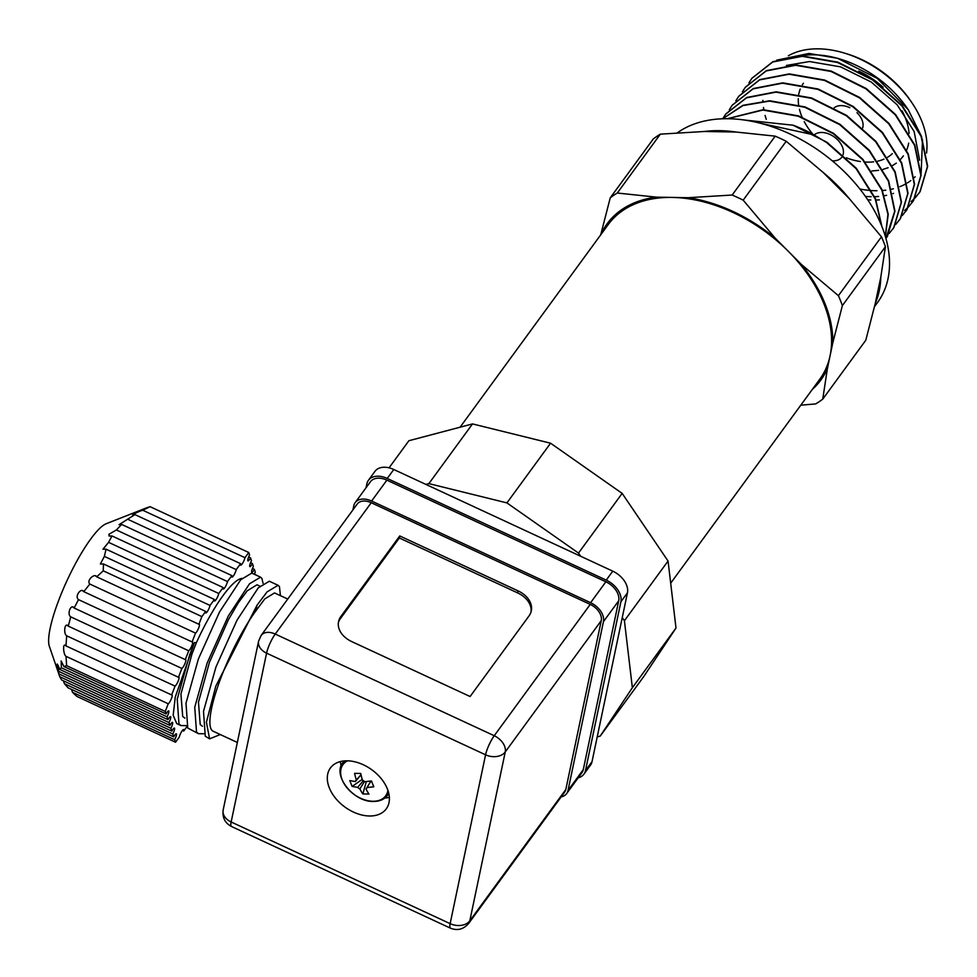 <?xml version="1.0" encoding="UTF-8"?>
<svg xmlns="http://www.w3.org/2000/svg" width="977" height="977" viewBox="0 0 977 977"><rect width="100%" height="100%" fill="white"/><g stroke="black" fill="none" stroke-linecap="round" stroke-linejoin="round"><path stroke-width="1.47" d="M387.918 790.332A26.452 17.562 36.2 0 1 372.787 801.262A26.452 17.562 36.2 0 1 344.441 784.25A26.452 17.562 36.2 0 1 347.543 760.814M361.038 774.834L355.323 781.539A6.68 4.433 36.2 0 1 355.958 780.391A6.68 4.433 36.2 0 1 356.324 780.037A49.302 26.831 91 0 1 354.602 773.344L360.745 773.454A49.302 26.831 -89 0 0 362.455 780.147A6.68 4.433 36.2 0 1 364.69 781.71L371.455 780.965L373.788 786.803L367.022 787.535A6.68 4.433 36.2 0 1 366.717 788.256A6.68 4.433 36.2 0 1 366.021 789.05L370.942 781.05M364.458 781.502L359.878 788.94A49.302 26.831 91 0 0 362.846 793.935L368.976 794.045A49.302 26.831 -89 0 1 366.021 789.05M359.878 788.94A6.68 4.433 36.2 0 1 357.655 787.377L363.371 780.672M362.235 779.402L352.123 786.424L357.655 787.377M352.123 786.424L349.79 780.586L355.323 781.539M370.991 781.038L367.022 787.535M356.324 780.037L361.002 774.688M362.846 793.935L366.326 781.588M873.658 161.828A56.861 37.749 36.2 0 1 867.429 162.121A56.861 37.749 36.2 0 1 865.133 162.035M860.383 161.535A56.861 37.749 36.2 0 1 846.351 157.822M812.278 133.507A56.861 37.749 36.2 0 1 804.23 121.612M802.093 117.13A56.861 37.749 36.2 0 1 799.43 109.204M798.624 104.954A56.861 37.749 36.2 0 1 798.307 98.653M798.746 94.39A56.861 37.749 36.2 0 1 800.236 89.029M802.337 84.828A56.861 37.749 36.2 0 1 803.399 83.253M670.686 583.171L819.801 379.186A131.028 86.99 -143.8 0 0 830.084 355.75A131.028 86.99 -143.8 0 0 788.317 251.309A131.028 86.99 -143.8 0 0 672.249 197.427A131.028 86.99 -143.8 0 0 608.244 224.539L460.094 427.205M874.525 306.619L877.627 302.381A132.383 87.893 -143.8 0 0 858.392 187.132A132.383 87.893 -143.8 0 0 728.549 118.742A132.383 87.893 -143.8 0 0 677.501 132.725M600.831 234.675A132.383 87.893 36.2 0 1 656.385 197.146L617.293 193.031L660.342 134.154L704.393 131.48A132.383 87.893 36.2 0 1 719.817 130.674A132.383 87.893 36.2 0 1 736.121 132.042L775.201 136.157L732.164 195.034L688.113 197.708A132.383 87.893 36.2 0 1 775.164 238.119L801.47 264.498A132.383 87.893 36.2 0 1 832.795 342.829L827.372 368.659A132.383 87.893 36.2 0 1 812.388 389.322M885.37 236.422L888.24 214.281L882.084 189.758L862.838 159.288L833.515 133.312L798.514 115.872L763.11 109.717L727.206 118.718M727.523 118.73L762.866 110.059L798.27 116.214L833.259 133.654L862.581 159.63L881.828 190.1L887.959 214.293L885.309 236.239M918.881 193.373L920.126 191.602L927.661 166.273L921.36 136.035L902.113 105.565L872.791 79.589L837.79 62.149L802.386 55.994L772.941 61.661L751.96 78.209M748.932 82.874L751.838 78.38L772.697 62.003L802.141 56.324L837.545 62.491L872.534 79.919L901.856 105.895L921.103 136.365L927.417 166.615L919.87 191.944L915.339 197.647M912.335 202.324L913.58 200.554L921.116 175.225L914.814 144.987L895.567 114.517L866.245 88.541L831.244 71.101L795.84 64.946L766.395 70.625L745.414 87.173M742.386 91.826L745.292 87.344L766.151 70.955L795.596 65.288L831 71.443L865.988 88.883L895.311 114.846L914.557 145.329L920.871 175.567L913.324 200.896L908.793 206.599M905.789 211.276L907.035 209.518L914.57 184.189L908.268 153.939L889.021 123.468L859.699 97.492L824.698 80.065L789.294 73.898L759.85 79.577L738.868 96.125M735.84 100.778L738.746 96.296L759.605 79.906L789.05 74.24L824.454 80.395L859.442 97.834L888.765 123.81L908.012 154.281L914.325 184.519L906.778 209.847L902.247 215.563M899.243 220.24L900.489 218.469L908.024 193.141L901.722 162.89L882.475 132.42L853.153 106.444L818.152 89.017L782.748 82.85L753.304 88.528L732.323 105.076M729.294 109.729L732.2 105.247L753.059 88.87L782.504 83.192L817.908 89.347L852.897 106.786L882.219 132.762L901.466 163.232L907.78 193.483L900.232 218.811L895.701 224.515M892.697 229.192L893.943 227.421L901.478 202.092L895.176 171.854L875.929 141.372L846.607 115.408L811.606 97.969L776.202 91.814L746.758 97.48L725.899 113.869L722.895 118.535M722.785 118.718L742.899 105.589L769.412 101.107L804.816 107.262L839.805 124.702L869.127 150.666L888.374 181.136L894.688 211.386L885.944 238.437M722.748 118.693L725.655 114.199L746.513 97.822L775.958 92.143L811.362 98.311L846.351 115.738L875.673 141.714L894.92 172.184L901.234 202.434L893.686 227.763L889.155 233.466M886.151 238.144L887.397 236.373L894.932 211.044L888.63 180.806L869.383 150.336L840.061 124.36L805.06 106.92L769.656 100.765L742.899 105.333L722.662 118.791M915.193 197.806L911.211 201.494M908.647 206.758L904.665 210.446M776.727 60.159L809.029 53.454L837.607 58.302L877.224 78.368L908.195 109.619L921.604 136.621M839.158 58.791A88.992 59.084 -143.8 0 0 814.378 54.822A88.992 59.084 -143.8 0 0 799.87 56.019M762.903 100.326A88.992 59.084 -143.8 0 0 762.915 101.01M763.489 107.507A88.992 59.084 -143.8 0 0 763.831 109.717M765.101 115.433A88.992 59.084 -143.8 0 0 766.261 119.353M865.414 196.401A88.992 59.084 -143.8 0 0 871.13 196.695M870.849 199.992L867.747 199.796M874.659 196.682A88.992 59.084 -143.8 0 0 878.628 196.462M884.344 195.73A88.992 59.084 -143.8 0 0 886.615 195.302M892.893 193.605A88.992 59.084 -143.8 0 0 893.54 193.385M908.195 109.619L906.778 107.58A88.992 59.084 -143.8 0 0 840.66 59.243L837.607 58.302M922.508 139.906L921.128 173.332M879.385 199.894L876.076 200.053M926.538 153.047A88.992 59.084 -143.8 0 0 911.138 101.608A88.992 59.084 -143.8 0 0 845.02 53.271A88.992 59.084 -143.8 0 0 818.75 48.85A88.992 59.084 -143.8 0 0 788.354 55.762M859.894 189.013A88.992 59.084 -143.8 0 0 871.228 190.539M871.679 190.576A88.992 59.084 -143.8 0 0 875.49 190.723A88.992 59.084 -143.8 0 0 876.943 190.735M834.138 107.824A17.794 11.822 36.2 0 1 841.441 105.601A17.794 11.822 36.2 0 1 849.807 107.702M856.963 112.673A17.794 11.822 36.2 0 1 862.679 127.914M814.5 134.692A17.794 11.822 36.2 0 1 821.804 132.469A17.794 11.822 36.2 0 1 837.997 140.212A17.794 11.822 36.2 0 1 843.041 154.781M841.612 157.468A17.794 11.822 36.2 0 1 833.161 160.839M656.385 197.146L688.113 197.708M775.164 238.119L743.179 200.151L786.216 141.274L823.159 172.453L849.477 198.832L881.462 236.8L838.413 295.677L801.47 264.498M732.164 195.034A147.832 98.152 36.2 0 1 743.179 200.151M704.393 131.48L736.121 132.042M832.795 342.829L842.382 305.593A147.832 98.152 -143.8 0 0 838.413 295.677M842.382 305.593L885.418 246.717L880.802 277.163L875.38 302.992L865.793 340.24L822.756 399.117L827.372 368.659M800.798 405.174L815.71 403.916A147.832 98.152 -143.8 0 0 822.756 399.117M660.342 134.154A147.832 98.152 36.2 0 0 653.283 138.954L610.246 197.83L600.66 235.066M617.293 193.031A147.832 98.152 -143.8 0 0 610.246 197.83M786.216 141.274A147.832 98.152 -143.8 0 0 775.201 136.157M885.418 246.717A147.832 98.152 -143.8 0 0 881.462 236.8M823.159 172.453A132.383 87.893 36.2 0 1 849.477 198.832M880.802 277.163A132.383 87.893 36.2 0 1 875.38 302.992M759.239 122.968L814 134.887A101.364 67.291 -143.8 0 0 793.068 125.203L744.193 120M881.84 226.298L875.539 198.71L856.292 168.239L826.969 142.263L793.068 125.203M786.375 65.447L809.469 61.539L840.611 66.876L871.386 82.117L897.191 104.857L914.142 131.541L919.626 160.204M814 134.887L826.713 142.605L856.035 168.581L875.282 199.052L881.559 225.602M882.402 190.539A88.992 59.084 -143.8 0 0 885.785 190.197M891.671 189.184A88.992 59.084 -143.8 0 0 893.393 188.769M899.902 186.668A88.992 59.084 -143.8 0 0 905.801 183.871M907.389 182.931A88.992 59.084 -143.8 0 0 910.833 180.574M914.35 177.582A88.992 59.084 -143.8 0 0 915.168 176.764M911.138 101.608L909.77 99.63A84.059 55.811 -143.8 0 0 847.315 53.979L845.02 53.271M900.281 159.642L903.188 156.198A66.754 44.319 -143.8 0 0 903.432 155.856M906.595 150.177A66.754 44.319 -143.8 0 0 908.647 143.13M909.086 133.458A66.754 44.319 -143.8 0 0 902.076 110.889M883.098 87.209A66.754 44.319 -143.8 0 0 858.759 71.162M892.319 153.658A56.861 37.749 36.2 0 1 887.617 157.26M883.965 159.141A56.861 37.749 36.2 0 1 877.749 161.144M597.228 736.89L600.208 736.108L643.855 676.402L675.999 628.028L668.06 561.042L624.413 620.737L622.264 617.562L592.025 761.645L585.479 770.597A19.772 13.128 36.2 0 1 583.928 774.138A19.772 13.128 36.2 0 1 578.176 777.814M592.025 761.645A19.772 13.128 36.2 0 1 590.474 765.186L583.928 774.138M566.66 793.58L581.938 772.685A17.305 11.492 -143.8 0 0 583.293 769.583L568.016 790.478A17.305 11.492 36.2 0 1 566.66 793.58A17.305 11.492 36.2 0 1 561.177 796.89M565.83 789.465A14.838 9.843 36.2 0 1 564.669 792.115L468.655 923.448A14.838 9.843 36.2 0 0 469.815 920.798L505.243 751.96L601.258 620.627L565.83 789.465L469.815 920.798A14.838 10.625 -168.1 0 1 450.141 923.656L231.146 821.987A14.838 10.625 -168.1 0 1 223.171 809.982L258.6 641.144A14.838 10.625 11.9 0 0 266.574 653.149L485.569 754.806L450.141 923.656A14.838 3.187 -65.1 0 0 450.434 928.15L231.439 826.481A14.838 3.187 -65.1 0 1 231.146 821.987L266.574 653.149A14.838 3.187 114.9 0 1 275.245 634.061L371.248 502.728L590.242 604.397A14.838 9.843 36.2 0 1 601.258 620.627M287.739 599.048L274.537 592.929L264.743 598.95L255.827 610.943A75.644 16.255 114.9 0 0 218.726 683.79A75.644 16.255 114.9 0 0 213.133 731.223L237.338 742.459M241.978 578.421A75.644 16.255 114.9 0 0 222.976 595.689A75.644 16.255 114.9 0 0 196.255 642.988L191.944 654.138L180.94 694.049L182.699 716.507L184.922 718.132M259.906 586.127L257.024 584.796L247.218 590.816L238.303 602.809L228.337 619.858L209.457 662.272L198.465 702.182L200.224 724.641L202.434 726.253M347.323 760.814A34.61 22.984 36.2 0 1 381.262 778.693A34.61 22.984 36.2 0 1 386.294 808.822A34.61 22.984 36.2 0 1 369.391 815.99A34.61 22.984 36.2 0 1 335.441 798.099A34.61 22.984 36.2 0 1 330.409 767.971A34.61 22.984 36.2 0 1 347.323 760.814M384.901 798.026A34.61 22.984 -143.8 0 0 389.371 797.33M141.115 509.994L106.212 523.733A69.22 14.875 114.9 0 0 90.666 539.084A69.22 14.875 114.9 0 0 59.218 598.974A69.22 14.875 114.9 0 0 49.338 646.224L58.791 673.825L169.925 725.41L168.972 722.553L58.767 671.394C56.654 664.348 56.593 662.675 58.571 666.387L59.658 669.379L168.02 719.683L167.055 716.825L61.392 667.767L61.136 660.977L63.896 666.509L166.102 713.955L165.272 711.464L168.239 703.782L66.021 656.336L66.631 665.667L63.896 666.509M227.494 581.571A4.946 1.062 -65.1 0 1 225.455 586.603A4.946 1.062 -65.1 0 1 223.232 589.033A4.946 1.062 -65.1 0 1 223.135 587.531L112.001 535.946L109.07 536.043L108.984 534.248L116.373 529.974L227.494 581.571L231.867 575.6L121.673 524.441L116.373 529.974M121.673 524.441L119.035 524.673L134.924 514.598L132.677 515.013M142.74 510.238L244.958 557.684A4.946 1.062 -65.1 0 1 242.907 562.728A4.946 1.062 -65.1 0 1 240.696 565.158A4.946 1.062 -65.1 0 1 240.586 563.656L134.924 514.598C128.048 516.674 138.539 511.374 142.74 510.238L150.104 506.697L147.368 507.539C138.783 510.861 137.94 511.276 144.865 508.797M166.102 713.955A4.946 1.062 -65.1 0 1 167.287 712.013A4.946 1.062 -65.1 0 1 168.667 710.902A4.946 1.062 -65.1 0 1 167.055 716.825M57.24 664.018L58.571 666.387M168.02 719.683A4.946 1.062 -65.1 0 1 169.204 717.741A4.946 1.062 -65.1 0 1 170.572 716.629A4.946 1.062 -65.1 0 1 168.972 722.553M169.925 725.41A4.946 1.062 -65.1 0 1 171.109 723.468A4.946 1.062 -65.1 0 1 172.477 722.357A4.946 1.062 -65.1 0 1 170.877 728.28L59.744 676.682L57.765 670.845M59.744 676.682L61.636 679.98L171.83 731.138A4.946 1.062 -65.1 0 1 173.014 729.196A4.946 1.062 -65.1 0 1 174.394 728.085A4.946 1.062 -65.1 0 1 172.782 734.008L64.433 683.705L63.407 680.81M64.433 683.705L68.072 687.808L173.747 736.866A4.946 1.062 -65.1 0 1 174.932 734.924A4.946 1.062 -65.1 0 1 176.3 733.812A4.946 1.062 -65.1 0 1 174.7 739.736L72.481 692.278L71.516 689.408M72.481 692.278L76.878 696.43L175.53 742.227L179.316 737.037A4.946 1.062 -65.1 0 1 182.21 730.674A4.946 1.062 -65.1 0 1 183.591 729.563A4.946 1.062 -65.1 0 1 183.688 731.065L182.369 730.454M668.06 561.042L622.154 493.385L550.576 443.204L472.514 423.92L408.887 440.725L389.066 467.836M428.879 483.615L425.887 484.409L580.668 556.255L578.506 553.08L506.929 502.899L428.879 483.615L472.514 423.92M550.576 443.204L506.929 502.899M622.154 493.385L578.506 553.08M675.999 628.028L632.363 687.723L624.413 620.737M600.208 736.108L632.363 687.723M366.057 487.718L366.876 483.835A19.772 13.128 36.2 0 1 368.427 480.293L374.973 471.341A19.772 13.128 36.2 0 1 393.78 469.497L425.887 484.409M580.668 556.255L612.774 571.166A19.772 13.128 36.2 0 1 627.454 592.807L622.264 617.562M612.774 571.166L606.228 580.118L387.234 478.461L393.78 469.497M368.427 480.293A19.772 13.128 36.2 0 1 387.234 478.461M585.479 770.597L620.908 601.759L627.454 592.807M606.228 580.118A19.772 13.128 36.2 0 1 620.908 601.759M583.293 769.583L618.722 600.745A17.305 11.492 -143.8 0 0 605.874 581.803L386.88 480.147A17.305 11.492 -143.8 0 0 370.43 481.746L355.152 502.642A17.305 11.492 36.2 0 1 371.602 501.042L386.88 480.147M352.929 509.884L353.796 505.744A17.305 11.492 36.2 0 1 355.152 502.642M605.874 581.803L590.596 602.699L371.602 501.042M590.596 602.699A17.305 11.492 36.2 0 1 603.444 621.641L618.722 600.745M568.016 790.478L603.444 621.641M590.242 604.397L494.24 735.73L275.245 634.061A14.838 9.843 36.2 0 0 261.14 635.441L357.155 504.108A14.838 9.843 36.2 0 1 371.248 502.728M518.018 590.853L399.764 535.946L340.839 616.536A24.718 17.708 11.9 0 0 338.543 621.628A24.718 17.708 11.9 0 0 351.83 641.633L470.096 696.528L529.009 615.937A24.718 17.708 11.9 0 0 531.305 610.845A24.718 17.708 11.9 0 0 518.018 590.853L517.59 592.88L399.337 537.973L340.423 618.563A24.718 17.708 11.9 0 0 338.372 622.654M399.764 535.946L399.337 537.973M531.048 611.858A24.718 17.708 11.9 0 0 517.59 592.88M260.554 577.163L251.797 573.096L240.745 579.727L219.581 611.895L198.404 658.938L185.996 703.184L187.755 728.048L198.539 733.715L196.511 732.115L194.753 707.25L207.161 663.004L228.337 615.962L249.514 583.794L260.554 577.163L261.934 578.457L263.045 583.306M257.036 605.203L267.026 591.928L278.079 585.296L269.322 581.23L258.27 587.861L237.093 620.029L215.929 667.071L203.509 711.317L205.268 736.182L209.591 738.844L206.403 722.235L215.807 686.159L257.036 605.203L255.827 610.943M220.277 734.545L209.591 738.844M196.255 642.988L194.496 642.5L189.648 654.871L177.228 699.117L178.986 723.981L181.014 725.581L186.338 725.606M278.079 585.296L279.446 586.591L280.423 595.665M203.851 733.739L198.539 733.715M340.423 761.559A34.61 22.984 -143.8 0 0 341.132 766.017M181.014 725.581L176.739 723.603L173.185 715.213L175.286 696.967L194.496 642.5M254.386 574.158L256.267 575.038A4.946 1.062 -65.1 0 1 256.206 575.148M254.338 574.281A4.946 1.062 -65.1 0 1 255.302 572.168L254.35 569.31A4.946 1.062 -65.1 0 1 251.797 572.363A4.946 1.062 -65.1 0 1 253.397 566.44L252.445 563.582A4.946 1.062 -65.1 0 1 249.88 566.636A4.946 1.062 -65.1 0 1 251.492 560.713L250.539 557.855A4.946 1.062 -65.1 0 1 247.975 560.908A4.946 1.062 -65.1 0 1 249.575 554.985L248.744 552.493L244.958 557.684M127.865 519.324L236.226 569.628L240.586 563.656M236.226 569.628A4.946 1.062 -65.1 0 1 234.187 574.659A4.946 1.062 -65.1 0 1 231.964 577.102A4.946 1.062 -65.1 0 1 231.867 575.6M218.775 593.503A4.946 1.062 -65.1 0 1 216.723 598.547A4.946 1.062 -65.1 0 1 214.513 600.977A4.946 1.062 -65.1 0 1 214.403 599.475L106.053 549.172L102.976 549.196L108.569 542.345L218.775 593.503L223.135 587.531M210.043 605.447A4.946 1.062 -65.1 0 1 208.003 610.478A4.946 1.062 -65.1 0 1 205.781 612.909A4.946 1.062 -65.1 0 1 205.683 611.419L103.464 563.961L100.375 563.985L104.368 556.389L210.043 605.447L214.403 599.475M198.917 624.279A4.946 1.062 -65.1 0 1 199.296 624.218A4.946 1.062 -65.1 0 1 198.478 628.467A4.946 1.062 -65.1 0 1 195.51 633.12L89.847 584.063C86.061 580.387 94.928 572.717 96.711 576.833L198.917 624.279L201.885 616.609L205.683 611.419M192.103 641.95A4.946 1.062 -65.1 0 1 192.481 641.889A4.946 1.062 -65.1 0 1 191.663 646.139A4.946 1.062 -65.1 0 1 188.695 650.78L78.502 599.622C74.313 596.422 81.274 587.104 83.741 591.647L192.103 641.95L195.51 633.12M185.288 659.622A4.946 1.062 -65.1 0 1 185.667 659.548A4.946 1.062 -65.1 0 1 184.848 663.81A4.946 1.062 -65.1 0 1 181.881 668.451L70.747 616.866C66.705 614.325 70.955 603.261 74.154 608.024L185.288 659.622L188.695 650.78M178.461 677.281A4.946 1.062 -65.1 0 1 178.84 677.22A4.946 1.062 -65.1 0 1 178.022 681.47A4.946 1.062 -65.1 0 1 175.054 686.123L66.705 635.819C63.261 633.865 64.616 621.519 68.268 626.123L178.461 677.281L181.881 668.451M66.021 656.336C63.297 654.712 62.357 641.767 65.972 645.895L171.647 694.952L175.054 686.123M171.647 694.952A4.946 1.062 -65.1 0 1 172.025 694.891A4.946 1.062 -65.1 0 1 171.207 699.141A4.946 1.062 -65.1 0 1 168.239 703.782M171.83 731.138L170.877 728.28M173.747 736.866L172.782 734.008M175.53 742.227L174.7 739.736M186.863 726.717L183.688 731.065M252.469 568.431L254.35 569.31M250.564 562.703L252.445 563.582M248.659 556.975L250.539 557.855M150.104 506.697L248.744 552.493M58.767 671.394L58.791 673.825M61.392 667.767L59.658 669.379M65.215 645.296L65.972 645.895L66.705 635.819M67.401 625.488L68.268 626.123L70.747 616.866M73.373 607.425L74.154 608.024L78.502 599.622M82.947 591.036L83.741 591.647L89.847 584.063M95.844 576.186L96.711 576.833L103.244 570.812L201.885 616.609M103.464 563.961L103.244 570.812M106.053 549.172L104.368 556.389M112.001 535.946L108.569 542.345M66.631 665.667L165.272 711.464M388.785 793.373A27.686 18.38 36.2 0 1 387.698 795.168C384.511 799.357 379.711 801.458 373.275 801.433C353.295 802.154 331.985 774.944 343 762.487A27.686 18.38 36.2 0 1 344.368 760.912M494.24 735.73A14.838 9.843 36.2 0 1 505.243 751.96A14.838 10.625 -168.1 0 1 485.569 754.806A14.838 3.187 114.9 0 1 494.24 735.73M340.423 618.563L340.839 616.536M344.136 760.924L343 762.487M388.846 793.605L387.698 795.168M896.324 163.122L892.331 165.687M888.105 167.714L882.976 169.412M878.616 170.34L871.814 170.987M231.439 826.481C224.979 823.074 222.219 817.578 223.171 809.982M450.434 928.15C457.358 930.959 463.44 929.396 468.655 923.448M261.14 635.441L258.6 641.144"/></g></svg>
